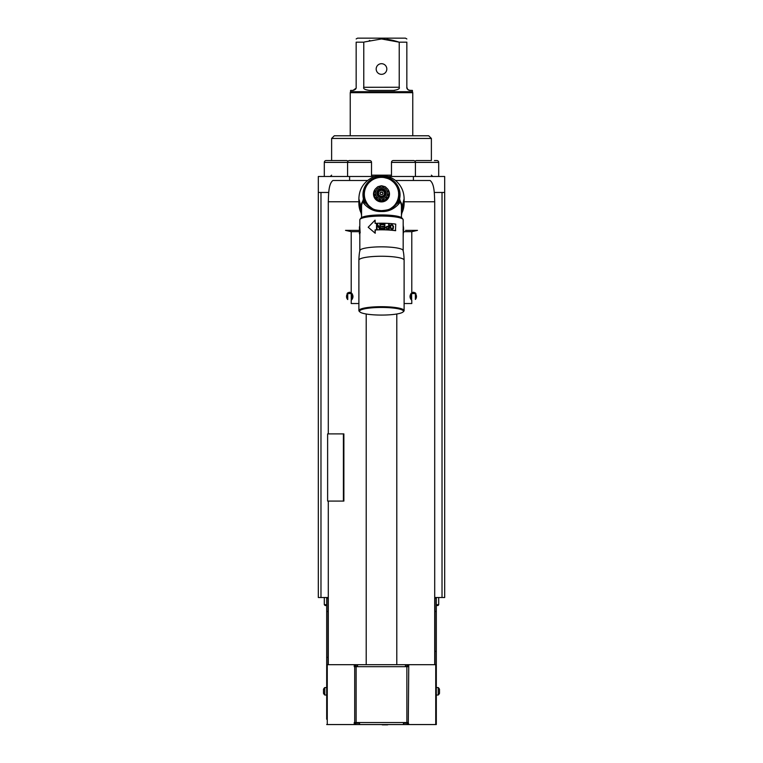 <?xml version="1.0" encoding="UTF-8"?>
<svg xmlns="http://www.w3.org/2000/svg" width="763" height="763" viewBox="0 0 763 763"><rect width="100%" height="100%" fill="white"/><g stroke="black" fill="none" stroke-linecap="round" stroke-linejoin="round"><path stroke-width="1.14" d="M326.688 719.232L326.688 657.372L328.014 657.372L328.014 598.182L326.688 598.182L326.688 611.478L328.014 611.478M328.014 657.372L328.014 664.687M326.688 657.372L326.688 611.478M326.688 691.297L326.688 695.017L324.771 695.017L326.688 695.017L324.771 695.017L324.771 687.568L326.688 687.568L326.688 691.297M326.688 664.687L354.232 664.687L354.232 666.681L356.121 666.681L356.121 722.551L406.879 722.551L406.879 666.681L356.121 666.681M326.688 724.554L327.27 724.554L327.27 664.687M327.27 724.554L354.232 724.554L354.232 722.551L356.121 722.551M354.232 724.554L355.167 724.554L355.167 722.551M354.232 664.687L355.167 664.687L355.167 666.681M357.551 666.023L355.167 666.023M407.833 666.023L405.449 666.023M406.879 722.551L408.291 722.551L408.768 664.687L355.167 664.687M407.175 664.687L407.175 666.023M405.449 664.687L405.449 666.681M357.551 664.687L357.551 666.681M355.825 666.023L355.825 664.687M408.291 666.681L406.879 666.681M408.291 722.551L408.768 724.554L407.833 724.554L407.833 722.551M408.768 664.687L435.73 664.687L435.73 724.554L408.768 724.554M407.833 664.687L407.833 666.681M436.312 611.478L434.986 611.478L434.986 598.182L436.312 598.182L436.312 724.554L435.73 724.554M434.986 611.478L434.986 651.392L436.312 651.392M434.986 664.687L434.986 651.392M436.312 724.554L436.312 719.232M438.229 695.017L436.312 695.017L436.312 687.568L438.229 687.568L438.229 695.017L436.312 695.017L438.229 695.017A4.931 4.931 0 0 0 439.507 693.29L439.507 689.304A4.931 4.931 0 0 0 438.229 687.568L436.312 687.568L438.229 687.568M436.312 664.687L435.73 664.687M434.242 192.457L444.686 192.457L444.686 176.491L413.393 176.491L413.393 180.488M444.686 192.457L444.686 597.515L442.025 597.515L442.025 192.457M320.975 192.457L320.975 597.515L318.314 597.515L318.314 192.457L328.758 192.457M349.607 180.488L349.607 176.491L374.891 176.491M388.109 176.491L413.393 176.491M318.314 192.457L318.314 176.491L349.607 176.491M391.476 176.491L391.476 162.395L438.696 162.395L438.696 176.491L438.696 162.395A1.86 1.86 0 0 0 436.837 160.535L434.405 160.535L436.837 160.535A1.86 1.86 0 0 1 438.696 162.395M415.425 176.491L415.425 162.395A1.86 1.86 0 0 0 413.556 160.535L399.612 160.535M395.768 160.535L393.336 160.535A1.86 1.86 0 0 0 391.476 162.395M393.336 160.535L413.556 160.535M371.524 176.491L371.524 162.395A1.86 1.86 0 0 0 369.664 160.535L363.388 160.535M347.575 176.491L347.575 162.395L371.524 162.395M351.867 160.535L349.444 160.535A1.86 1.86 0 0 0 347.575 162.395L324.304 162.395L324.304 176.491L324.304 162.395A1.86 1.86 0 0 1 326.163 160.535L328.595 160.535L326.163 160.535A1.86 1.86 0 0 0 324.304 162.395M349.444 160.535L369.664 160.535M320.975 597.515L328.29 597.515M434.71 597.515L442.025 597.515M436.312 604.697L438.696 604.697L437.905 605.498L436.312 605.498M434.986 605.498L434.71 610.152M326.688 605.498L325.095 605.498L326.688 605.498M431.381 138.446L428.72 135.785L334.28 135.785L331.619 138.446L431.381 138.446L431.381 160.535M412.764 135.785L412.764 92.685L350.236 92.685L350.236 135.785M409.216 90.32L412.43 90.425L412.43 91.713L350.57 91.713L350.57 90.425L352.964 90.425C355.348 89.757 356.416 88.699 356.159 87.24L356.159 42.184L363.77 42.184L363.77 87.24C362.978 88.699 364.914 89.757 369.569 90.425L393.431 90.425C398.086 89.757 400.022 88.699 399.23 87.24L399.23 42.184L406.841 42.184C406.841 37.883 406.841 37.883 406.841 42.184L406.841 87.24L407.652 89.357M352.964 90.425L355.987 88.279M399.23 87.24L363.77 87.287M393.708 90.425L394.786 90.368M407.728 89.443L408.529 90.053M410.036 90.425C407.652 89.757 406.584 88.699 406.841 87.24M364.428 41.965L381.5 38.961L399.23 42.184L395.453 41.03M381.5 74.335A5.322 5.322 0 0 0 386.822 69.013A5.322 5.322 0 0 0 381.5 63.691A5.322 5.322 0 0 0 376.178 69.013A5.322 5.322 0 0 0 381.5 74.335M369.797 40.439L369.302 40.563M356.159 42.184C356.159 37.883 356.159 37.883 356.159 42.184M356.159 38.961L357.551 38.15L405.449 38.15L406.841 38.961M394.633 40.801L394.042 40.649M393.698 40.563L393.164 40.429M392.592 40.296L392.01 40.162M391.467 40.048L390.017 39.762M389.473 39.666L388.586 39.514M388.272 39.466L386.641 39.256M385.191 39.113L384.504 39.056M422.883 160.535L416.617 160.535A1.86 1.86 0 0 0 415.091 161.336M416.617 160.535L430.57 160.535M346.383 160.535L326.163 160.535L346.383 160.535A1.86 1.86 0 0 1 347.909 161.336M361.548 215.252L358.868 201.766L328.29 201.766L328.29 433.899M348.014 293.555L347.737 293.555A3.729 2.976 90 0 1 349.502 292.82A3.729 2.976 90 0 1 351.276 293.555L347.079 293.555L349.473 292.229L351.209 292.782L351.209 231.694L345.525 230.369L359.421 230.369L345.525 230.369M401.452 215.252L404.113 201.594M405.554 230.369L417.437 230.369L405.554 230.369M417.475 230.369L411.791 231.694L411.791 292.792L413.527 292.229L415.921 293.555L411.724 293.555A3.729 2.976 -90 0 1 413.489 292.82A3.729 2.976 -90 0 1 415.263 293.555M434.71 664.687L434.71 201.766L404.113 201.775M328.29 501.072L328.29 664.687M343.875 433.899L327.623 433.899L327.623 501.072L343.875 501.072L343.875 433.899M347.737 293.555A3.729 2.976 -90 0 0 347.747 299.554L347.737 293.555L351.981 293.555C353.441 296.139 353.183 298.4 351.209 300.326C353.546 297.808 353.546 295.291 351.209 292.773M404.113 303.531L411.791 303.531L411.791 300.326C409.817 298.4 409.559 296.139 411.019 293.555L411.724 293.555M351.266 299.554C352.926 297.522 352.926 295.519 351.266 293.545L351.266 299.554A3.729 2.976 -90 0 0 351.276 293.555L351.552 293.555A3.729 2.976 90 0 0 349.788 292.82A3.729 2.976 90 0 0 349.645 292.83M347.604 292.944L349.492 292.229M358.887 303.531L351.209 303.531L351.209 300.326M328.29 201.766C328.605 194.794 328.376 183.854 332.945 180.488L367.499 180.488M358.887 203.292A22.613 22.27 -0 0 0 361.548 213.84M401.452 213.84A22.613 22.27 -0 0 0 404.113 203.292M358.887 203.359L361.548 214.889M401.452 214.889L404.113 203.359M434.71 201.766C434.395 194.794 434.624 183.854 430.055 180.488L395.501 180.488M361.548 213.697A22.613 22.27 180 0 1 358.887 203.225L358.887 198.79L361.548 209.262M401.452 213.697A22.613 22.27 -0 0 0 404.113 203.225L404.113 198.79C404.018 191.37 401.08 185.209 395.282 180.306C386.86 173.907 377.141 174.841 372.191 177.541C363.56 182.195 359.125 189.272 358.887 198.79M402.778 219.105A21.288 3.701 180 0 0 402.454 218.523L401.796 217.884A20.62 3.577 180 0 0 381.5 214.937A20.62 3.577 180 0 0 361.204 217.884L360.546 218.523A21.288 3.701 180 0 0 360.222 219.105M401.452 217.617L401.452 203.406L399.45 199.524L398.496 199.429L398.496 202.615L390.427 208.728C389.006 209.672 386.03 210.302 381.5 210.636C375.692 210.893 370.522 208.518 365.982 203.53L364.504 202.615L363.55 203.149L363.55 199.524L361.548 203.416M401.452 205.419L399.574 198.838L399.45 203.149C394.423 209.005 388.443 211.79 381.5 211.513C374.557 211.79 368.577 209.005 363.55 203.149M364.504 202.615L364.504 199.429L363.55 199.524L363.426 198.838L361.548 205.419M398.296 198.609L399.574 198.838A18.55 18.264 180 0 0 381.5 176.482A18.55 18.264 180 0 0 363.426 198.838L364.828 198.304L364.495 199.2L364.704 198.609M364.504 199.429L364.504 199.21A17.625 17.358 -0 0 0 364.619 199.629L365.048 199.763M394.271 205.896L394.776 205.943M395.062 204.989L395.625 205.009A17.625 17.358 -0 0 0 395.892 204.646L395.663 203.673L396.321 204.017A17.625 17.358 -0 0 0 396.569 203.635L396.293 202.681L396.951 202.977A17.625 17.358 -0 0 0 397.17 202.577L396.855 201.642L397.504 201.89A17.625 17.358 -0 0 0 397.695 201.48L397.342 200.574L397.981 200.774A17.625 17.358 -0 0 0 398.143 200.354L397.752 199.467L398.381 199.629A17.625 17.358 -0 0 0 398.496 199.21L398.496 199.429M395.787 204.036L396.321 204.017M396.445 203.025L396.951 202.977M397.027 201.976L397.504 201.89M397.018 203.53C392.478 208.518 387.308 210.893 381.5 210.655C376.97 210.302 373.994 209.672 372.582 208.738L365.982 203.53M364.619 199.629L365.248 199.467L364.857 200.354A17.625 17.358 -0 0 0 365.019 200.774L365.467 200.888M365.019 200.774L365.658 200.574L365.305 201.48A17.625 17.358 -0 0 0 365.496 201.89L365.973 201.976M365.496 201.89L366.145 201.642L365.83 202.577A17.625 17.358 -0 0 0 366.049 202.977L366.555 203.025M366.049 202.977L366.707 202.681L366.431 203.635A17.625 17.358 -0 0 0 366.679 204.017L367.213 204.036M366.679 204.017L367.337 203.673L367.108 204.646A17.625 17.358 -0 0 0 367.375 205.009L367.938 204.989M368.224 205.943L368.729 205.896M371.839 208.881L372.449 208.671M372.449 208.537L372.487 209.281M370.828 208.175L371.457 207.879L371.457 208.623M369.874 207.412L370.513 207.154L370.465 207.898M368.977 206.582L369.635 206.372L369.54 207.107M368.663 206.315L368.701 205.543A17.168 16.91 180 0 1 368.004 204.722L367.852 205.609M368.147 205.876L368.701 205.543M367.375 205.009L368.004 204.722M364.304 198.456A17.625 17.358 180 0 1 364.218 198.018L364.58 197.15A17.168 16.91 180 0 1 364.437 196.091L364.018 196.825A17.625 17.358 180 0 0 364.075 197.264L364.437 197.436M398.601 198.494L398.505 199.191L398.076 198.342L398.601 198.494M395.625 205.009L394.996 204.722A17.168 16.91 180 0 1 394.299 205.543L394.853 205.876M395.148 205.609L394.996 204.722M394.337 206.315L394.299 205.543M393.46 207.107L393.365 206.372L394.023 206.582M392.535 207.898L392.487 207.154L393.126 207.412M391.543 208.623L391.543 207.879L392.172 208.175M390.513 209.281L390.551 208.671M390.551 208.537L391.161 208.881M374.976 189.52A7.983 7.859 180 0 0 381.5 201.909A7.983 7.859 -0 0 0 388.024 189.52M387.785 189.205A7.983 7.859 -0 0 0 385.811 187.431M384.132 186.63A7.983 7.859 -0 0 0 382.654 186.277M398.696 198.456A17.625 17.358 180 0 0 398.782 198.018L398.324 197.188L398.839 197.302A17.549 17.282 180 0 1 398.763 197.703M398.925 197.264A17.625 17.358 180 0 0 398.982 196.825L398.496 196.024L398.982 196.11A17.549 17.282 180 0 1 398.944 196.482M399.068 196.062A17.625 17.358 180 0 0 399.097 195.614L399.049 194.908A17.549 17.282 180 0 1 399.039 195.261M399.125 194.136L399.125 194.365A17.625 17.358 180 0 0 399.125 194.136L398.572 193.678L399.097 193.373L398.687 190.531M398.563 191.465L398.782 190.969L398.391 191.275A17.168 16.91 180 0 0 398.172 190.235L397.695 187.507L395.701 184.77A17.168 16.91 180 0 0 395.062 183.912L394.013 182.138M394.299 183.006A17.168 16.91 180 0 1 394.996 183.816L395.148 183.378A17.625 17.358 180 0 0 394.853 183.034L394.213 182.92A17.168 16.91 180 0 0 393.47 182.147L391.543 180.564A17.168 16.91 180 0 0 390.646 179.963L389.016 178.656M389.025 178.666A17.625 17.358 180 0 1 389.435 178.857L389.511 179.315A17.168 16.91 180 0 0 388.539 178.847L387.881 178.18M387.89 178.189A17.625 17.358 180 0 1 388.31 178.351L388.434 178.8A17.168 16.91 180 0 0 387.423 178.408L381.881 176.997L377.456 177.464L375.577 178.408A17.168 16.91 180 0 0 374.566 178.8L374.461 178.847A17.168 16.91 180 0 0 373.489 179.315L371.457 180.087M381.891 177.006L381.557 177.369A17.168 16.91 180 0 1 382.635 177.407L382.339 177.026A17.625 17.358 180 0 0 381.891 177.006M381.443 177.369L381.109 177.006A17.625 17.358 180 0 0 380.661 177.026L380.365 177.407A17.168 16.91 180 0 1 381.443 177.369M375.215 189.205A7.983 7.859 180 0 1 377.189 187.431M378.868 186.63A7.983 7.859 180 0 1 380.346 186.277M371.457 180.097A17.625 17.358 180 0 1 371.839 179.849L372.354 179.963A17.168 16.91 180 0 0 371.457 180.564L369.53 182.147A17.168 16.91 180 0 0 368.787 182.92L367.108 184.331A17.625 17.358 180 0 1 367.375 183.978L367.938 183.912A17.168 16.91 180 0 0 367.299 184.77L365.305 187.507L364.828 190.235A17.168 16.91 180 0 0 364.609 191.275L363.875 194.365A17.625 17.358 180 0 1 363.875 194.136M363.961 195.261A17.549 17.282 180 0 1 363.951 194.908L363.903 195.614A17.625 17.358 180 0 0 363.932 196.062L364.266 196.253M363.932 196.062L364.437 196.091M364.075 197.264L364.58 197.15M363.875 194.851A17.625 17.358 180 0 1 363.875 194.632L363.875 194.365A17.625 17.358 180 0 0 363.875 194.584M364.342 193.621A17.168 16.91 180 0 1 364.418 192.562L363.932 192.925A17.625 17.358 180 0 0 363.903 193.373L364.18 193.85M364.018 192.162A17.625 17.358 180 0 1 364.075 191.723L364.58 191.389A17.168 16.91 180 0 0 364.437 192.448L364.018 192.171L364.266 192.657M364.313 190.531L364.437 191.465M364.218 190.969L364.609 191.275L364.218 190.969A17.625 17.358 180 0 1 364.304 190.531M364.495 189.787A17.625 17.358 180 0 1 364.619 189.358L365.153 189.1A17.168 16.91 180 0 0 364.857 190.121L364.495 189.796L364.695 190.292M364.867 188.633A17.625 17.358 180 0 1 365.019 188.213L365.563 187.994A17.168 16.91 180 0 0 365.191 188.995L364.857 188.633L365.038 189.138M365.315 187.498A17.625 17.358 180 0 1 365.496 187.097L366.049 186.906A17.168 16.91 180 0 0 365.601 187.889L365.305 187.507L365.458 188.022M365.839 186.401A17.625 17.358 180 0 1 366.049 186.019L366.602 185.867A17.168 16.91 180 0 0 366.097 186.811L365.83 186.41L365.963 186.925M366.44 185.352A17.625 17.358 180 0 1 366.679 184.97L367.232 184.865A17.168 16.91 180 0 0 366.66 185.771L366.545 185.876M367.108 184.341L367.203 184.865M368.987 182.138L368.72 183.006A17.168 16.91 180 0 0 368.004 183.816L367.928 183.912M368.701 183.006L368.147 183.034A17.625 17.358 180 0 0 367.861 183.368M369.54 181.613A17.625 17.358 180 0 1 369.874 181.317L370.417 181.356A17.168 16.91 180 0 0 369.616 182.071L369.578 182.157M370.475 180.821A17.625 17.358 180 0 1 370.828 180.545L371.362 180.631A17.168 16.91 180 0 0 370.513 181.279L370.494 181.375M372.487 179.439L372.449 179.906A17.168 16.91 180 0 1 373.393 179.372L372.888 179.219A17.625 17.358 180 0 0 372.487 179.439M375.835 177.922L375.682 178.361A17.168 16.91 180 0 1 376.712 178.037L376.273 177.789A17.625 17.358 180 0 0 375.835 177.922M377.017 177.579L376.827 178.008A17.168 16.91 180 0 1 377.876 177.75L377.456 177.464A17.625 17.358 180 0 0 377.017 177.579M378.219 177.312L377.99 177.722A17.168 16.91 180 0 1 379.049 177.541L378.667 177.226A17.625 17.358 180 0 0 378.219 177.312M379.43 177.121L379.173 177.521A17.168 16.91 180 0 1 380.241 177.407L379.888 177.073A17.625 17.358 180 0 0 379.43 177.121M375.148 197.15A7.516 7.401 180 0 1 374.852 196.644L374.852 197.493A7.516 7.401 0 0 0 375.148 197.998L375.148 197.15L376.626 197.96L377.494 200.307A7.516 7.401 -0 0 0 378 200.602L378 199.744L379.716 199.715L379.716 200.602L381.204 201.451A7.516 7.401 -0 0 0 381.796 201.451L381.796 200.593L383.284 199.715L383.284 200.602L385 200.602A7.516 7.401 -0 0 0 385.506 200.307L386.374 197.96L386.374 198.847L387.852 197.998A7.516 7.401 -0 0 0 388.148 197.493L388.148 194.927L389.006 193.487A7.516 7.401 -0 0 0 389.006 192.905L388.148 189.749A7.516 7.401 -0 0 0 387.852 189.253L385.506 186.935A7.516 7.401 -0 0 0 385 186.649L381.796 185.8A7.516 7.401 -0 0 0 381.5 185.8A7.516 7.401 180 0 0 381.204 185.8L378 186.649A7.516 7.401 180 0 0 377.494 186.935L375.148 189.253A7.516 7.401 180 0 0 374.852 189.749L374.852 190.607M389.016 193.201L389.016 194.05A7.516 7.401 -0 0 1 389.006 194.336L388.148 195.805M388.148 190.607L388.148 191.418M373.994 193.487A7.516 7.401 180 0 1 373.984 193.201L373.984 194.05A7.516 7.401 -0 0 0 373.994 194.336L373.994 193.487L374.852 194.927L374.852 197.493M374.852 195.805L373.994 194.336M376.626 198.847L375.148 197.998M379.716 200.602L378 200.602M383.284 200.602L381.796 201.451M386.374 198.847L385.506 200.307M387.852 197.998L387.852 197.15A7.516 7.401 -0 0 0 388.148 196.644M386.374 197.96L387.852 197.15M385 200.602L385 199.744A7.516 7.401 -0 0 0 385.506 199.458M383.284 199.715L385 199.744M381.204 201.451L381.204 200.593A7.516 7.401 180 0 0 381.5 200.602A7.516 7.401 -0 0 0 381.796 200.593M379.716 199.715L381.204 200.593M378 199.744A7.516 7.401 180 0 1 377.494 199.458L377.494 200.307M376.626 197.96L377.494 199.458M373.984 193.201A7.516 7.401 180 0 1 373.994 192.905L374.852 191.418M389.006 194.336L389.006 193.487M381.5 199.019A5.99 5.894 -0 0 0 387.49 193.125A5.99 5.894 -0 0 0 381.5 187.231A5.99 5.894 180 0 0 375.51 193.125A5.99 5.894 180 0 0 381.5 199.019M381.5 197.712A4.654 4.588 180 0 1 376.846 193.125A4.654 4.588 180 0 1 381.5 188.537A4.654 4.588 -0 0 1 386.154 193.125A4.654 4.588 -0 0 1 381.5 197.712M376.855 193.411A4.654 4.588 180 0 1 381.5 189.119A4.654 4.588 -0 0 1 386.145 193.411M377.513 193.707A3.987 3.929 -0 0 0 381.5 197.636A3.987 3.929 -0 0 0 385.487 193.707L385.487 193.535A3.987 3.929 -0 0 0 381.5 189.606A3.987 3.929 -0 0 0 377.513 193.535L377.513 193.707M385.487 193.535A3.987 3.929 180 0 1 381.5 197.464A3.987 3.929 180 0 1 377.513 193.535M381.5 197.007A3.519 3.472 -0 0 0 385.019 193.535A3.519 3.472 -0 0 0 381.5 190.063A3.519 3.472 -0 0 0 377.981 193.535A3.519 3.472 -0 0 0 381.5 197.007M381.5 196.263A2.976 2.928 -0 0 0 384.476 193.335A2.976 2.928 -0 0 0 381.5 190.407A2.976 2.928 180 0 0 378.524 193.335A2.976 2.928 180 0 0 381.5 196.263M383.036 193.335L382.273 192.028L380.727 192.028L379.964 193.335L380.727 194.641L382.273 194.641L383.036 193.335M382.969 193.459L382.273 192.266L380.727 192.266L380.031 193.459M383.112 177.073L382.759 177.407A17.168 16.91 180 0 1 383.827 177.521L383.57 177.121A17.625 17.358 180 0 0 383.112 177.073M384.333 177.226L383.951 177.541A17.168 16.91 180 0 1 385.01 177.722L384.781 177.312A17.625 17.358 180 0 0 384.333 177.226M385.544 177.464L385.124 177.75A17.168 16.91 180 0 1 386.173 178.008L385.983 177.579A17.625 17.358 180 0 0 385.544 177.464M386.727 177.789L386.288 178.037A17.168 16.91 180 0 1 387.318 178.361L387.165 177.922A17.625 17.358 180 0 0 386.727 177.789M390.112 179.219L389.607 179.372A17.168 16.91 180 0 1 390.551 179.906L390.513 179.439A17.625 17.358 180 0 0 390.112 179.219M392.525 180.821A17.625 17.358 180 0 0 392.172 180.545L391.638 180.631A17.168 16.91 180 0 1 392.487 181.279L392.525 181.184A17.549 17.282 180 0 1 392.707 181.327M393.46 181.613A17.625 17.358 180 0 0 393.126 181.317L392.583 181.356A17.168 16.91 180 0 1 393.384 182.071L393.45 181.976A17.549 17.282 180 0 1 393.613 182.128M395.072 183.912L395.148 183.378M395.625 183.978L395.062 183.912L395.625 183.978A17.625 17.358 180 0 1 395.892 184.331L395.625 183.969M395.797 184.865L395.892 184.341M396.56 185.352A17.625 17.358 180 0 0 396.321 184.97L395.768 184.865A17.168 16.91 180 0 1 396.34 185.771L396.531 185.705A17.549 17.282 180 0 1 396.646 185.905M397.161 186.401A17.625 17.358 180 0 0 396.951 186.019L396.398 185.867A17.168 16.91 180 0 1 396.903 186.811L397.122 186.763A17.549 17.282 180 0 1 397.237 186.973M397.685 187.498A17.625 17.358 180 0 0 397.504 187.097L396.951 186.906A17.168 16.91 180 0 1 397.399 187.889L397.647 187.851A17.549 17.282 180 0 1 397.742 188.079M398.133 188.633A17.625 17.358 180 0 0 397.981 188.213L397.437 187.994A17.168 16.91 180 0 1 397.809 188.995L398.086 188.976A17.549 17.282 180 0 1 398.172 189.224M398.505 189.787A17.625 17.358 180 0 0 398.381 189.358L397.847 189.1A17.168 16.91 180 0 1 398.143 190.121L398.439 190.13A17.549 17.282 180 0 1 398.515 190.397M398.982 192.162A17.625 17.358 180 0 0 398.925 191.723L398.42 191.389A17.168 16.91 180 0 1 398.563 192.448L398.915 192.495A17.549 17.282 180 0 1 398.954 192.81M398.82 193.85L399.097 193.373A17.625 17.358 180 0 0 399.068 192.925L398.582 192.562A17.168 16.91 180 0 1 398.658 193.621M399.125 194.584A17.625 17.358 180 0 0 399.125 194.365L399.125 194.632A17.625 17.358 180 0 1 399.125 194.851M399.45 203.149L398.496 202.615M402.454 218.523A21.288 3.701 180 0 0 381.5 215.471A21.288 3.701 180 0 0 360.546 218.523M402.75 249.749C403.493 251.332 403.951 254.813 404.113 260.173L404.113 310.608A22.613 3.929 0 0 1 403.761 311.304L403.102 311.933A21.946 3.815 0 0 1 381.5 315.081A21.946 3.815 0 0 1 359.898 311.933A21.946 3.815 0 0 1 359.554 311.266A21.946 3.815 0 0 1 381.5 307.451A21.946 3.815 0 0 1 403.446 311.266A21.946 3.815 0 0 1 403.102 311.933M404.113 260.173A22.613 3.929 180 0 0 381.5 256.244A22.613 3.929 180 0 0 358.887 260.173L358.887 310.608A22.613 3.929 0 0 1 381.5 306.688A22.613 3.929 0 0 1 404.113 310.608M359.898 311.933L359.239 311.304A22.613 3.929 0 0 1 358.887 310.608M411.791 300.326C409.454 297.808 409.454 295.291 411.791 292.773M366.202 664.687L366.202 313.994M396.798 313.994L396.798 664.687M413.508 292.229L415.396 292.944M411.438 293.555A3.729 2.976 -90 0 1 413.212 292.82A3.729 2.976 -90 0 1 413.355 292.83M343.407 433.899L343.407 501.072M359.554 722.551L359.554 724.554L403.446 724.554L403.446 722.551M407.833 724.554L403.446 724.554M359.554 724.554L355.167 724.554M407.833 723.219L403.446 723.219M407.175 723.219L407.175 724.554M359.554 723.219L355.167 723.219M355.825 723.219L355.825 724.554M381.872 724.554A0.668 0.668 0 0 0 382.435 724.85L387.49 724.85A0.668 0.668 0 0 0 388.043 724.554M324.771 695.017A4.931 4.931 0 0 1 323.493 693.29L323.493 689.304A4.931 4.931 0 0 1 324.771 687.568L326.688 687.568L324.771 687.568M415.368 293.66C416.76 295.586 416.76 297.513 415.368 299.439A3.729 2.976 90 0 0 415.368 293.66L415.368 299.439M411.619 299.439C410.103 297.513 410.103 295.586 411.619 293.66L411.619 299.439M359.821 226.373L359.821 219.83A21.679 3.767 180 0 1 381.5 216.063A21.679 3.767 0 0 1 403.179 219.83L403.179 227.927M403.179 232.725L403.179 250.607A21.679 3.767 0 0 0 381.5 246.85A21.679 3.767 180 0 0 359.821 250.607A21.679 3.767 180 0 0 359.907 250.951M375.091 220.135L375.091 223.378A22.079 3.834 180 0 1 381.5 223.216A22.079 3.834 180 0 1 395.73 224.122L395.492 230.703A21.679 3.767 180 0 0 381.5 229.816A21.679 3.767 180 0 0 375.224 229.978L375.224 233.249L368.186 227.25L375.091 220.135L375.224 223.378M359.421 232.229A22.079 3.834 180 0 1 359.421 232.21L359.421 227.05A22.079 3.834 180 0 1 359.764 226.373L360.155 232.915A21.679 3.767 180 0 0 359.821 233.583L359.821 250.607M403.179 232.61L403.179 228.003M395.73 230.626A22.079 3.834 180 0 0 381.5 229.73A22.079 3.834 180 0 0 375.091 229.892L375.091 233.144M379.173 228.251L379.583 228.929A22.079 3.834 180 0 1 380.479 228.919L380.479 224.074A22.079 3.834 180 0 0 379.879 224.084L379.907 228.375L379.879 224.084M379.583 228.929L377.103 224.866L377.103 228.986A22.079 3.834 180 0 0 376.521 229.014L376.521 224.169L376.607 229.005M379.879 228.309L377.399 224.141A22.079 3.834 180 0 0 376.521 224.169M381.281 224.074L381.281 224.694A22.079 3.834 180 0 1 384.275 224.723L384.275 226.373A22.079 3.834 180 0 0 381.681 226.334L381.681 226.954A22.079 3.834 180 0 1 384.275 226.983L384.275 228.328A22.079 3.834 180 0 0 381.281 228.299L381.281 228.91A22.079 3.834 180 0 1 384.867 228.957L384.867 224.112A22.079 3.834 180 0 0 381.281 224.074L381.281 224.694M386.927 226.353L385.658 227.441L386.927 229.034A22.079 3.834 180 0 1 389.225 229.158L389.225 224.312A22.079 3.834 180 0 0 388.653 224.274L388.653 226.439A22.079 3.834 180 0 0 386.927 226.353L386.831 226.42A21.679 3.767 180 0 1 388.529 226.506L388.653 226.439M391.419 224.484A22.079 3.834 180 0 1 392.134 224.541L393.508 226.334L393.25 228.776L392.134 229.386A22.079 3.834 180 0 0 391.419 229.32L389.969 227.555L390.055 225.505L391.247 224.541A21.679 3.767 180 0 1 391.944 224.608L393.288 226.392L393.203 228.442L392.363 229.386M388.653 228.604L388.653 227.059A22.079 3.834 180 0 0 386.831 226.964L386.25 227.565L386.736 228.576A21.679 3.767 180 0 1 388.529 228.671L388.653 228.604A22.079 3.834 180 0 0 386.831 228.509M392.735 228.518L392.993 226.277L392.134 225.161A22.079 3.834 180 0 0 391.419 225.095L390.522 226.058L391.247 228.766A21.679 3.767 180 0 1 391.944 228.833L392.735 228.518M392.478 228.7L392.134 228.766A22.079 3.834 180 0 0 391.419 228.7M380.479 224.141A21.679 3.767 180 0 0 379.907 224.15M377.103 224.866L379.612 228.995M377.447 224.208A21.679 3.767 180 0 0 376.607 224.236M379.268 227.279L379.907 228.375M384.275 226.373L384.228 226.439A21.679 3.767 180 0 0 381.681 226.411M384.275 228.328L384.228 228.395A21.679 3.767 180 0 0 381.281 228.366L381.281 228.91M384.867 224.112L384.81 228.957M384.81 224.188A21.679 3.767 180 0 0 381.281 224.141M389.225 224.312L389.082 229.148M386.545 227.059L386.164 227.937L386.736 228.576M391.066 225.171L390.351 227.66L391.247 228.766M403.017 229.835L403.579 228.032L403.179 225.238M403.179 236.826L403.417 229.835M360.155 232.915L359.764 232.887A22.079 3.834 180 0 0 359.421 233.564A22.079 3.834 180 0 0 359.821 234.289M359.764 226.373L359.764 232.887M359.421 228.795L359.421 232.639M359.421 231.981L359.44 228.604M354.709 666.681L354.709 722.551M326.688 604.697L324.304 604.697L324.304 597.515M391.476 175.166L371.524 175.166M351.209 231.694L359.421 231.694M401.452 209.262L404.113 198.79M391.543 207.984A17.168 16.91 180 0 1 390.646 208.576M392.487 207.259A17.168 16.91 180 0 1 391.638 207.917M393.384 206.468A17.168 16.91 180 0 1 392.583 207.183M394.213 205.629A17.168 16.91 180 0 1 393.47 206.392M395.701 203.769A17.168 16.91 180 0 1 395.062 204.637M396.34 202.777A17.168 16.91 180 0 1 395.768 203.673M396.903 201.737A17.168 16.91 180 0 1 396.398 202.672M397.399 200.659A17.168 16.91 180 0 1 396.951 201.632M397.809 199.553A17.168 16.91 180 0 1 397.437 200.555M398.143 198.418A17.168 16.91 180 0 1 397.847 199.439M398.391 197.264A17.168 16.91 180 0 1 398.172 198.304M398.563 196.091A17.168 16.91 180 0 1 398.42 197.15M398.658 194.918A17.168 16.91 180 0 1 398.582 195.977M398.658 193.735A17.168 16.91 180 0 1 398.658 194.803M364.342 194.803A17.168 16.91 180 0 1 364.342 193.735M364.418 195.977A17.168 16.91 180 0 1 364.342 194.918M364.828 198.304A17.168 16.91 180 0 1 364.609 197.264M365.153 199.439A17.168 16.91 180 0 1 364.857 198.418M365.563 200.555A17.168 16.91 180 0 1 365.191 199.553M366.049 201.632A17.168 16.91 180 0 1 365.601 200.659M366.602 202.672A17.168 16.91 180 0 1 366.097 201.737M367.232 203.673A17.168 16.91 180 0 1 366.66 202.777M367.938 204.637A17.168 16.91 180 0 1 367.299 203.769M369.53 206.392A17.168 16.91 180 0 1 368.787 205.629M370.417 207.183A17.168 16.91 180 0 1 369.616 206.468M371.362 207.917A17.168 16.91 180 0 1 370.513 207.259M372.354 208.576A17.168 16.91 180 0 1 371.457 207.984M381.5 211.513L381.5 210.655M403.579 231.694L411.791 231.694M438.696 604.706L438.696 597.515M438.696 604.697L438.086 605.479M324.304 604.697L325.095 605.498L324.304 604.706M431.381 175.166L432.716 176.491M331.619 138.446L331.619 160.535M331.619 175.166L330.284 176.491M350.57 91.713L350.236 92.685M412.43 91.713L412.764 92.685M361.548 217.617L361.548 203.406M358.887 260.173L358.887 260.173C359.049 254.813 359.507 251.332 360.25 249.749M403.579 228.032L403.579 232.581M359.421 232.648L359.421 233.564"/></g></svg>
